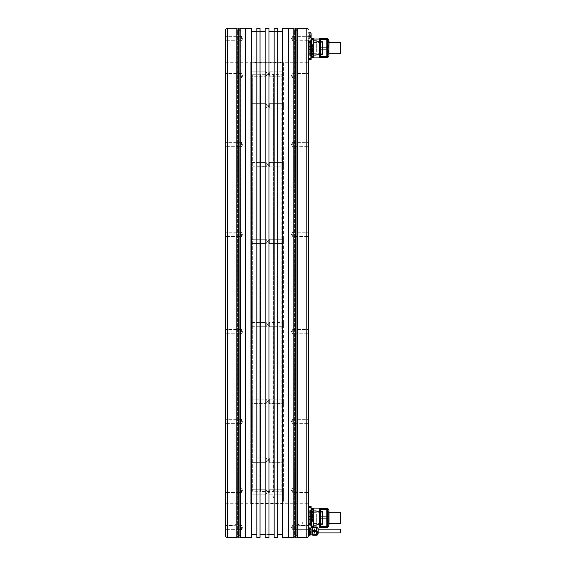 <?xml version="1.0" encoding="UTF-8"?>
<svg xmlns="http://www.w3.org/2000/svg" width="566" height="566" viewBox="0 0 566 566"><rect width="100%" height="100%" fill="white"/><g stroke="black" fill="none" stroke-linecap="round" stroke-linejoin="round"><path stroke-width="0.42" stroke-dasharray="2.83 2.12" d="M310.317 37.823L308.732 37.823L308.725 36.564L308.725 40.158L308.725 36.564L308.725 39.238L308.725 36.564L308.732 37.823L310.897 37.823L311.095 42.33L311.095 36.599A3.898 3.898 0 0 1 309.913 38.198L309.913 32.113L309.913 38.198L308.725 38.198L308.725 32.113L308.725 40.717L308.725 38.538L308.725 40.717L292.707 40.717L292.707 36.358L292.707 40.717L292.707 36.358L292.707 40.717L308.725 40.717M310.975 38.813L311.095 42.33L310.897 36.564L308.732 36.564L310.897 36.564L310.897 37.823L310.897 36.564L308.732 36.564L311.095 36.564L310.897 37.016M308.633 59.635L308.633 45.443L308.633 59.635M308.725 536.589L308.725 38.198M308.725 490.248L308.725 492.427L308.725 490.248M308.725 421.479L308.725 419.3L308.725 421.479M308.725 331.626L308.725 329.447L308.725 331.626M308.725 234.374L308.725 236.553L308.725 234.374M308.725 144.521L308.725 142.342L308.725 144.521M308.725 75.752L308.725 77.931L308.725 75.752M308.725 528.113L308.725 529.436L311.095 529.436L310.897 519.156L310.897 528.177L308.732 528.177L308.732 529.436L310.897 529.436L308.725 529.436L308.725 525.842L308.725 529.436L308.725 528.113L308.725 529.436L310.897 529.436L311.095 523.67L311.095 529.436L310.897 528.177L308.732 528.177L308.725 534.269L308.725 528.184L308.725 529.642L292.707 529.642L291.398 527.462L292.707 525.283L291.398 527.462L292.707 529.642L292.707 527.462L292.707 529.642L308.725 529.642L308.725 525.283L308.725 529.642L308.725 525.283L292.707 525.283L292.707 529.642L292.707 525.283L308.725 525.283M308.725 523.762L308.725 521.838L308.725 523.762M310.975 508.615L310.897 528.177L308.732 528.177L308.725 535.203L310.133 535.203L310.133 534.771L308.725 534.771M308.725 531.467L308.725 527.3L308.725 531.467L310.133 531.467L308.725 531.467M310.133 534.771L310.133 530.604L308.725 530.604L310.133 530.604L310.133 526.868L308.725 526.868L310.133 526.868L310.133 527.3L308.725 527.3L308.725 526.868L308.725 527.3L310.133 527.3L310.133 534.078M308.732 506.365L310.897 506.365L308.732 506.365L308.732 507.624L310.897 507.624L310.897 506.365L310.897 507.624L308.732 507.624L308.633 525.842L308.633 40.158L308.633 525.842L308.732 506.365L308.732 507.624L310.897 507.624L310.897 506.365L308.633 506.365L308.633 515.244L308.725 40.158L308.725 59.635L311.095 59.635L311.095 53.869L310.897 59.635L308.732 59.635L308.633 56.975L308.732 58.376L310.897 58.376L310.897 59.635L308.732 59.635M308.725 39.238L308.732 46.844L308.725 39.238M292.707 490.248L292.707 492.427L292.707 490.248M292.707 421.479L292.707 419.3L292.707 421.479M292.707 331.626L292.707 329.447L292.707 331.626M292.707 234.374L292.707 236.553L292.707 234.374M292.707 144.521L292.707 142.342L292.707 144.521M292.707 75.752L292.707 77.931L292.707 75.752M302.322 523.762L302.322 521.838L302.322 523.762M299.117 523.762L299.117 525.651L299.117 523.762M306.807 537.7L306.807 28.3M245.389 537.7L245.389 28.3M227.348 537.7L227.348 28.3M288.766 537.7L288.766 28.3M240.168 537.573L240.168 28.427M245.609 537.573L245.609 28.427M288.54 537.573L288.54 28.427M282.455 537.573L282.455 28.427M251.7 537.573L251.7 28.427M265.157 28.427L265.157 537.488L268.999 537.488L268.999 28.427M282.455 534.495L282.455 31.505L282.455 534.495M277.326 537.573L277.326 28.512L277.326 534.495L277.326 31.505L274.128 31.505L274.128 28.512L277.326 28.512L277.326 31.505L274.128 31.505L274.128 534.495L274.128 28.512L274.128 537.573M256.822 537.573L256.822 28.512L260.027 28.512L260.027 31.505L256.822 31.505L260.027 31.505L260.027 28.512L260.027 537.573M256.822 28.512L256.822 31.505L256.822 28.512M256.822 534.495L256.822 31.505L256.822 534.495M260.027 534.495L260.027 31.505L260.027 534.495M265.157 534.495L265.157 31.505L265.157 537.488L265.157 534.495L268.999 534.495L268.999 31.505L268.999 534.495L265.157 534.495M268.999 537.488L268.999 534.495L268.999 537.488M251.7 534.495L251.7 31.505L251.7 534.495M236.963 28.427L236.963 537.573M236.963 536.165L236.963 29.835L236.963 536.165A0.481 0.481 0 0 1 237.444 535.684L237.444 30.316L237.444 535.684L239.687 535.684A0.481 0.481 0 0 1 240.168 536.165L240.168 29.835L240.168 536.165M236.963 29.835A0.481 0.481 0 0 0 237.444 30.316L239.687 30.316A0.481 0.481 0 0 0 240.168 29.835M225.431 29.411L225.431 536.589M225.431 283L225.431 526.805L225.431 283M225.431 527.462L225.431 529.642L225.431 527.462M225.431 490.248L225.431 492.427L225.431 490.248M225.431 421.479L225.431 419.3L225.431 421.479M225.431 331.626L225.431 329.447L225.431 331.626M225.431 234.374L225.431 236.553L225.431 234.374M225.431 144.521L225.431 142.342L225.431 144.521M225.431 75.752L225.431 77.931L225.431 75.752M225.431 38.538L225.431 36.358L225.431 38.538M225.431 523.762L225.431 521.838L225.431 523.762M225.523 283L225.523 526.805L225.523 283M308.633 283L308.633 62.267L308.633 283M308.633 40.158L308.633 45.443L308.633 40.158M308.633 526.762L308.633 515.244L308.633 526.762M310.897 46.844L308.732 46.844L310.897 46.844L311.095 42.33L311.095 53.869L311.095 42.33L310.897 46.844L308.732 46.844L308.633 50.756L308.732 49.355L310.897 49.355L311.095 59.635L310.897 49.355L308.732 49.355L310.897 49.355L310.897 46.844L310.897 49.355M311.357 39.478L313.338 39.478L313.338 49.093L311.357 49.093L311.095 52.907L311.357 49.093L313.338 49.093L313.338 47.105L311.357 47.105L311.095 43.292L311.095 57.711L311.095 38.488L311.095 57.711L311.095 38.488L311.357 49.093L311.357 47.105L313.338 47.105L313.338 39.478L311.357 39.478L313.338 39.478L313.338 38.488L311.095 38.488L313.338 38.488L313.338 47.105L311.357 47.105L311.095 38.488M310.897 519.156L308.732 519.156L310.897 519.156L308.732 519.156L308.633 515.244L308.732 516.645L308.633 515.244L308.732 516.645L310.897 516.645M311.236 525.453L311.357 518.895L313.338 518.895L311.357 518.895L311.095 522.708L311.095 508.289L311.095 527.512L311.095 522.708L311.357 527.512L311.357 526.522L313.338 526.522L311.357 526.522L311.095 522.708L311.357 508.289L311.357 509.28L313.338 509.28L311.357 509.28L311.095 508.289L313.338 508.289L311.095 508.289L311.095 513.093L311.357 509.28L313.338 509.28L313.338 508.289L313.338 516.907L311.357 516.907L313.338 516.907L313.338 509.28L313.338 527.512L311.095 527.512L313.338 527.512L313.338 526.522L311.357 526.522L311.095 527.512L311.095 522.708L311.095 527.512M311.095 508.289L311.357 518.895L313.338 518.895L313.338 527.512L311.357 527.512M313.338 516.907L313.338 518.895L313.338 516.907L311.357 516.907M313.338 522.425L313.338 508.855L313.338 522.425M319.578 525.736L319.578 508.855L319.578 525.736M319.429 509.938L319.429 527.095L319.429 509.938M319.429 509.633L319.429 527.448L319.429 509.633M320.391 526.168L320.391 508.353L320.391 526.168M320.391 526.522L320.391 527.512L326.794 527.512L326.794 526.522L320.391 526.522L320.391 516.907L320.391 518.895L326.794 518.895L320.391 518.895L320.391 516.907L326.794 516.907L326.794 508.289L326.794 509.28L320.391 509.28L320.391 516.907L320.391 508.289L320.391 509.28L326.794 509.28L326.794 526.522L320.391 526.522L320.391 518.895L326.794 518.895L326.794 516.907L320.391 516.907L320.391 508.289L326.794 508.289L320.391 508.289L326.794 508.289L326.794 527.512L320.391 527.512L326.794 527.512L326.794 526.522L320.391 526.522L320.391 527.512L320.391 518.895M326.794 509.633L326.794 527.448L326.794 509.633M329.037 511.763L329.037 510.815M328.4 523.614L328.4 511.303L328.4 523.614M328.202 511.947L328.202 524.774L328.202 511.947M328.202 517.904L328.202 512.294L328.202 517.904M329.037 523.508L340.569 523.508L340.569 512.294L340.569 517.904L340.569 512.294L329.037 512.294M308.732 507.624L308.633 509.025L308.732 507.624M310.897 528.177L310.897 529.366M311.095 529.436L311.095 506.365M311.357 509.28L311.357 518.895M313.338 518.895L313.338 526.522M313.338 509.28L313.338 508.289L311.357 508.289M320.391 527.448L319.429 527.448L319.429 508.353L320.391 508.353M326.794 518.895L326.794 526.522M320.391 509.28L326.794 509.28M326.794 516.907L320.391 516.907M329.037 512.188L329.037 524.498L328.202 524.774L329.037 524.498M310.897 58.376L308.732 58.376L310.897 58.376L311.095 53.869L311.095 59.635M310.897 37.823L308.732 37.823L310.897 37.823M311.095 42.33L311.095 53.869L311.095 42.33M311.357 47.105L311.357 57.711L311.357 56.72L313.338 56.72L311.357 56.72L311.095 52.907L311.357 56.72L313.338 56.72L313.338 57.711L311.095 57.711L313.338 57.711L313.338 56.72L313.338 57.711L311.357 57.711L311.357 56.72M311.357 49.093L313.338 49.093L313.338 56.72M313.338 43.575L313.338 57.145L313.338 43.575M319.578 40.264L319.578 57.145L319.578 40.264M319.429 56.062L319.429 38.905L319.429 56.062M320.391 57.647L319.429 57.647L319.429 38.552L319.429 57.647L319.429 38.552L320.391 38.552L320.391 57.647L320.391 38.552M320.391 39.478L326.794 39.478L326.794 38.488L320.391 38.488L320.391 39.478L320.391 38.488L326.794 38.488L326.794 39.478L320.391 39.478L320.391 49.093L320.391 47.105L326.794 47.105L320.391 47.105L320.391 38.488L326.794 38.488L326.794 39.478L320.391 39.478L320.391 49.093L326.794 49.093L326.794 57.711L326.794 56.72L320.391 56.72L320.391 49.093L326.794 49.093L326.794 57.711L320.391 57.711L320.391 56.72L320.391 57.711L326.794 57.711L320.391 57.711L320.391 49.093L326.794 49.093L326.794 39.478L326.794 56.72L320.391 56.72L326.794 56.72M326.794 56.367L326.794 38.552L326.794 56.367M329.037 55.185L329.037 41.014M329.037 41.502L328.4 41.502L329.037 41.502L329.037 54.697L329.037 41.502L329.037 54.697L329.037 41.502L329.037 54.697L328.4 54.697L328.4 41.502L328.202 54.973L328.202 41.226L328.202 54.973L328.202 41.226L328.202 54.973L329.037 54.697L329.037 42.386M328.202 48.096L328.202 53.706L328.202 48.096M329.037 53.706L340.569 53.706L340.569 42.492L340.569 53.706L340.569 42.492L329.037 42.492M313.338 39.478L313.338 38.488L311.357 38.488M313.338 47.105L313.338 49.093M320.391 56.72L320.391 49.093M326.794 39.478L326.794 47.105L320.391 47.105M326.794 47.105L326.794 49.093M241.449 527.462L241.449 529.642L241.449 527.462M241.449 490.248L241.449 492.427L241.449 490.248M241.449 421.479L241.449 419.3L241.449 421.479M241.449 331.626L241.449 329.447L241.449 331.626M241.449 234.374L241.449 236.553L241.449 234.374M241.449 144.521L241.449 142.342L241.449 144.521M241.449 75.752L241.449 77.931L241.449 75.752M241.449 38.538L241.449 36.358L241.449 38.538M231.834 523.762L231.834 521.838L231.834 523.762M235.039 523.762L235.039 525.651L235.039 523.762M293.987 28.427L293.987 537.573M293.987 536.165L293.987 29.835L293.987 536.165A0.481 0.481 0 0 1 294.469 535.684L294.469 30.316L294.469 535.684L296.711 535.684A0.481 0.481 0 0 1 297.192 536.165L297.192 29.835L297.192 536.165M293.987 29.835A0.481 0.481 0 0 0 294.469 30.316L296.711 30.316A0.481 0.481 0 0 0 297.192 29.835M297.192 537.573L297.192 28.427M310.133 534.813L310.133 527.257L310.133 534.813M312.446 534.813L312.559 527.257L312.559 534.813L312.559 527.257L310.133 527.257M312.446 527.144L312.446 535.139M312.828 531.035L312.828 526.932L312.828 531.035M312.828 527.512L312.828 535.203L316.67 535.203L316.67 526.868L316.67 531.035L316.67 526.932L317.109 526.932L317.109 535.139M316.67 531.035L316.67 535.139L316.67 531.035M313.338 527.3L316.67 527.3M312.828 526.868L316.67 526.868L312.828 526.868M316.67 530.604L312.828 530.604M312.828 531.467L316.67 531.467M316.67 534.771L312.828 534.771M318.149 531.035L318.149 529.047L318.149 531.035M317.887 531.035L317.887 529.047L317.887 531.035M317.632 531.035L317.632 533.391L317.632 531.035M340.569 532.896L340.569 529.175M308.725 32.113L309.913 32.113L309.913 38.198M311.095 36.599L311.095 33.712A3.898 3.898 0 0 0 309.913 32.113M309.531 36.351L309.531 35.439L309.531 36.443L311.095 36.196L309.531 36.351M309.531 34.873L309.531 36.075L309.531 33.868L309.531 34.873L311.095 34.873L309.531 34.873M309.531 33.96L311.095 33.96L309.531 33.96M308.725 528.184L309.913 528.184L309.913 534.269L309.913 528.184L309.913 534.269L308.725 534.269M309.913 528.184A3.898 3.898 0 0 1 311.095 529.79L311.095 532.67A3.898 3.898 0 0 1 309.913 534.269M311.095 532.422L311.095 531.509L311.095 532.67L311.095 532.266L309.531 532.514L309.531 531.509L309.531 532.514L311.095 532.422M311.095 531.509L311.095 529.981L311.095 531.509L309.531 531.509L309.531 530.95L309.531 532.146L309.531 530.314L309.531 531.509L311.095 531.509M309.531 530.031L309.531 530.95L309.531 529.939L311.095 530.193L309.531 530.031M311.095 530.314L309.531 530.314L311.095 530.314M309.178 533.115L309.178 528.955L309.178 533.115L309.015 529.111L308.725 532.96L308.725 529.111L309.178 528.955M309.178 529.111L309.178 532.96L309.178 529.111L314.427 529.111L314.427 532.96L314.427 529.111M309.178 532.96L314.427 532.96M314.427 528.87L314.427 533.214L311.222 533.2L311.222 528.87L314.427 528.87L314.427 533.214L311.222 533.214L311.222 528.856L311.222 533.2L311.222 528.856L314.427 528.856M311.222 528.63L311.222 533.441L311.222 528.63L309.496 528.63L309.496 533.441L309.496 528.63L309.496 533.441L311.222 533.441M311.222 533.759L309.814 533.759L309.814 528.311L311.222 528.311L311.222 533.759L311.222 528.311M308.725 529.111L308.725 532.96M308.725 531.035L308.725 532.896L308.725 531.035M314.427 531.035L314.427 532.896L314.427 531.035M308.725 527.59L308.725 534.481A0.509 0.509 180 0 0 308.725 533.681L308.725 528.389A0.509 0.509 0 0 0 308.725 527.59M308.76 534.46L308.916 527.887M308.916 528.184L308.916 533.887M308.633 517.904L308.633 512.294L308.633 517.904M322.436 517.904L322.436 512.294L322.436 517.904M308.633 521.215L308.633 511.268L308.633 521.215M312.029 521.215L312.029 511.268L312.029 521.215M311.675 514.763L311.675 524.18L311.675 514.763M311.675 520.975L311.675 511.749L311.675 520.975M322.436 514.827L322.436 524.052L322.436 514.827M308.633 44.785L308.633 54.732L308.633 44.785M308.633 48.096L308.633 53.706L308.633 48.096M312.029 44.785L312.029 54.732L312.029 44.785M311.675 51.237L311.675 41.82L311.675 51.237M311.675 45.025L311.675 54.251L311.675 45.025M322.436 51.173L322.436 41.948L322.436 51.173M322.436 48.096L322.436 53.706L322.436 48.096M311.236 513.595L311.236 526.507L311.236 513.595M311.095 522.241L311.095 509.216L311.095 522.241M311.739 521.965L311.739 509.775L311.739 521.965M311.739 521.732L311.739 510.242L311.739 521.732M311.569 522.107L311.569 509.492L311.576 522.1M310.628 510.362L310.628 525.439L310.628 510.362L310.614 525.432L310.614 510.369L309.736 510.369L309.736 525.432L309.736 510.369L309.736 525.432L309.736 510.369L310.614 510.369L310.628 525.439L309.736 525.432L310.614 525.432L310.614 510.369L311.739 509.924L311.739 525.878L311.569 509.492L311.569 526.309L311.739 525.878L310.628 525.439L311.739 525.878L311.739 509.924L310.628 510.362M309.814 521.569L309.814 510.567L309.814 521.569M311.095 513.588L311.095 526.522L311.095 513.588M313.083 521.746L313.083 510.214L313.083 521.746M316.67 514.055L316.67 525.588L316.67 514.055M316.67 514.374L316.67 524.951L316.67 514.374M312.446 521.428L312.446 510.85L312.446 521.428M322.436 521.201L322.436 511.303L322.436 521.201M326.801 510.214L326.801 526.776L326.801 510.214M323.016 525.588L323.016 509.025L323.016 525.588M323.016 513.496L323.016 526.713L323.016 513.496M326.851 510.27L326.851 526.713L326.851 510.27M322.436 514.607L322.436 524.484L322.436 514.607M314.816 527.512L314.816 534.559L314.816 527.512L316.811 527.512L316.776 534.608L316.776 527.462L314.774 527.462L314.816 534.537L314.816 527.533M314.816 534.559L316.811 534.559L314.774 534.608L314.774 531.035L314.816 534.537M311.236 52.405L311.236 39.493L311.236 52.405M311.095 43.759L311.095 56.784L311.095 43.759M311.739 44.035L311.739 56.225L311.739 44.035M311.739 44.268L311.739 55.758L311.739 44.268M311.569 43.893L311.569 56.508L311.576 43.9M310.628 55.638L310.628 40.561L310.628 55.638L310.614 40.568L310.614 55.631L309.736 55.631L309.736 40.568L309.736 55.631L309.736 40.568L309.736 55.631L310.614 55.631L310.628 40.561L309.736 40.568L310.614 40.568L310.614 55.631L311.739 56.076L311.739 40.122L311.569 56.508L311.569 39.691L311.739 40.122L310.628 40.561L311.739 40.122L311.739 56.076L310.628 55.638M309.814 44.431L309.814 55.433L309.814 44.431M311.095 52.412L311.095 39.478L311.095 52.412M313.083 44.254L313.083 55.786L313.083 44.254M316.67 51.945L316.67 40.412L316.67 51.945M316.67 51.626L316.67 41.049L316.67 51.626M312.446 44.572L312.446 55.15L312.446 44.572M322.436 44.799L322.436 54.697L322.436 44.799M326.801 55.786L326.801 39.224L326.801 55.786M323.016 40.412L323.016 56.975L323.016 40.412M323.016 52.504L323.016 39.287L323.016 52.504M326.851 55.73L326.851 39.287L326.851 55.73M322.436 51.393L322.436 41.516L322.436 51.393M297.192 29.312L295.594 30.316L293.987 29.312L293.987 536.688L295.594 535.684L295.594 30.316L295.594 535.684L297.192 536.688L297.192 29.312M240.168 29.312L238.562 30.316L236.963 29.312L236.963 536.688L238.562 535.684L238.562 30.316L238.562 535.684L240.168 536.688L240.168 29.312M266.119 402.907L266.119 399.186L266.119 403.544L266.119 399.186L250.738 399.186L250.738 403.544L250.738 399.186L250.738 403.544L250.738 399.186L266.119 399.186L266.119 403.544L250.738 403.544L266.119 403.544L266.119 402.907M250.738 503.337L250.738 62.663L250.738 503.337L283.417 503.337L283.417 62.663L250.738 62.663M250.738 492.172L250.738 73.828L250.738 492.172L252.337 491.246L252.337 74.754L252.337 491.246L260.346 491.246L260.346 283L260.608 491.5L260.608 74.5L260.608 491.5L273.548 491.5L273.548 283L273.803 491.246L273.803 74.754L273.803 491.246L281.811 491.246L281.811 74.754L281.811 491.246L283.417 492.172L283.417 73.828L283.417 492.172M250.738 491.96L250.738 489.781L250.738 491.96M250.738 460.979L250.738 457.965L250.738 460.979M250.738 326.575L250.738 322.387L250.738 326.575M250.738 243.613L250.738 239.255L250.738 243.613L250.738 239.255L250.738 243.613L266.119 243.613L266.119 239.255L250.738 239.255L266.119 239.255L266.119 243.613L266.119 239.255L267.428 241.434L266.119 243.613L250.738 243.613M250.738 166.645L250.738 162.456L250.738 166.645M250.738 107.399L250.738 103.677L250.738 107.399M250.738 74.875L250.738 71.861L250.738 74.875M250.738 74.04L250.738 71.861L250.738 74.04M250.738 105.021L250.738 108.035L250.738 105.021M250.738 163.093L250.738 166.814L250.738 163.093M250.738 322.387L250.738 326.745L250.738 322.387L266.119 322.387L266.119 326.745L250.738 326.745L266.119 326.745L266.119 322.387L266.119 326.745L266.119 322.387L250.738 322.387M250.738 458.602L250.738 462.323L250.738 458.602M250.738 491.125L250.738 494.139L250.738 491.125M283.417 62.663L283.417 503.337M283.417 491.96L283.417 489.781L283.417 491.96M283.417 459.309L283.417 462.323L283.417 459.309M283.417 399.822L283.417 403.544L283.417 399.822M283.417 322.549L283.417 326.745L283.417 322.549M283.417 239.255L283.417 243.613L283.417 239.255L283.417 243.613L283.417 239.255L269.345 239.255L269.345 243.613L283.417 243.613L269.345 243.613L269.345 239.255L269.345 243.613L268.036 241.434L269.345 243.613L269.345 239.255L268.036 241.434L269.345 239.255L283.417 239.255M283.417 162.626L283.417 166.814L283.417 162.626M283.417 104.314L283.417 108.035L283.417 104.314M283.417 73.212L283.417 76.219L283.417 73.212M283.417 74.04L283.417 71.861L283.417 74.04M283.417 106.691L283.417 103.677L283.417 106.691M283.417 166.178L283.417 162.456L283.417 166.178M283.417 326.745L283.417 322.387L283.417 326.745L269.345 326.745L269.345 322.387L283.417 322.387L269.345 322.387L269.345 326.745L269.345 322.387L269.345 326.745L283.417 326.745M283.417 403.374L283.417 399.186L283.417 403.374M283.417 461.686L283.417 457.965L283.417 461.686M283.417 492.788L283.417 489.781L283.417 492.788M283.417 496.049L283.417 498.101L283.417 496.049M283.417 73.828L281.811 74.754L273.548 74.5L273.548 283L273.548 74.5L260.346 74.754L260.346 283L260.346 74.754L252.337 74.754L250.738 73.828M269.345 491.96L269.345 489.781L269.345 491.96M269.345 459.309L269.345 462.323L269.345 457.965L269.345 462.323L283.417 462.323L269.345 462.323L269.345 457.965L283.417 457.965L269.345 457.965L269.345 459.309M269.345 399.822L269.345 403.544L269.345 399.186L269.345 403.544L283.417 403.544L269.345 403.544L269.345 399.186L283.417 399.186L269.345 399.186L269.345 399.822M269.345 162.626L269.345 166.814L269.345 162.456L283.417 162.456L269.345 162.456L269.345 166.814L283.417 166.814L269.345 166.814L269.345 162.626M269.345 104.314L269.345 108.035L269.345 103.677L283.417 103.677L269.345 103.677L269.345 108.035L283.417 108.035L269.345 108.035L269.345 104.314M269.345 73.212L269.345 76.219L269.345 71.861L269.345 76.219L283.417 76.219L269.345 76.219L269.345 73.212M268.036 324.566L269.345 326.745L268.036 324.566L269.345 322.387L268.036 324.566M269.345 492.788L269.345 489.781L283.417 489.781L269.345 489.781L269.345 492.788M283.29 496.049L283.29 497.974L283.29 496.049M277.007 496.049L277.007 497.974L277.007 496.049M273.803 496.049L273.803 497.96L273.803 496.049M266.119 491.96L266.119 489.781L266.119 491.96M266.119 460.979L266.119 457.965L266.119 462.323L250.738 462.323L266.119 462.323L266.119 457.965L250.738 457.965L266.119 457.965L266.119 460.979M266.119 166.645L266.119 162.456L266.119 166.814L266.119 162.456L250.738 162.456L266.119 162.456L266.119 166.814L250.738 166.814L266.119 166.645M266.119 107.399L266.119 103.677L266.119 108.035L266.119 103.677L250.738 103.677L266.119 103.677L266.119 108.035L250.738 108.035L266.119 108.035L266.119 107.399M266.119 74.875L266.119 71.861L266.119 76.219L266.119 71.861L266.119 76.219L250.738 76.219L266.119 76.219L266.119 74.875M266.119 239.425L267.428 241.434L266.119 243.613L266.119 239.425M267.428 324.566L266.119 322.387L267.428 324.566L266.119 326.745L267.428 324.566M266.119 491.125L266.119 494.139L266.119 489.781L250.738 489.781L266.119 489.781L266.119 491.125M240.295 537.7L240.295 28.3M236.836 28.3L236.836 537.7M293.86 28.3L293.86 537.7M297.32 537.7L297.32 28.3M239.687 30.316L239.687 535.684L239.687 30.316M326.794 508.353L327.537 508.353L327.537 527.448L327.537 508.353L327.537 527.448L326.794 527.448M327.87 509.796L327.87 527.257L327.87 509.796M328.917 511.374L328.917 525.439L328.917 511.374M328.917 510.362L328.917 525.439L327.87 527.257L327.87 508.544M327.537 39.832L327.537 57.647L327.537 39.832M327.87 57.456L327.87 38.743L327.87 57.456L327.87 38.743L328.917 40.561L328.917 55.638M326.794 38.552L327.537 38.552L327.537 57.647L326.794 57.647M296.711 30.316L296.711 535.684L296.711 30.316M317.222 535.075L317.109 526.932M318.099 528.524L318.099 533.547M311.095 36.075L309.531 36.075L311.095 36.075M311.095 35.439L309.531 35.439L311.095 35.439M311.095 34.243L309.531 34.243L311.095 34.243M311.095 532.146L309.531 532.146L311.095 532.146M311.095 530.95L309.531 530.95L311.095 530.95M311.42 521.569L311.42 510.567L311.42 521.569M311.42 44.431L311.42 55.433L311.42 44.431M295.594 537.7L295.594 28.3M238.562 537.7L238.562 28.3M292.707 488.069L308.725 488.069L292.707 488.069L291.398 490.248L292.707 492.427L308.725 492.427L292.707 492.427L291.398 490.248L292.707 488.069M292.707 419.3L308.725 419.3L292.707 419.3L291.398 421.479L292.707 423.658L308.725 423.658L292.707 423.658L291.398 421.479L292.707 419.3M292.707 329.447L308.725 329.447L292.707 329.447L291.398 331.626L292.707 333.806L308.725 333.806L292.707 333.806L291.398 331.626L292.707 329.447M292.707 232.194L308.725 232.194L292.707 232.194L291.398 234.374L292.707 236.553L308.725 236.553L292.707 236.553L291.398 234.374L292.707 232.194M292.707 142.342L308.725 142.342L292.707 142.342L291.398 144.521L292.707 146.7L308.725 146.7L292.707 146.7L291.398 144.521L292.707 142.342M292.707 73.573L308.725 73.573L292.707 73.573L291.398 75.752L292.707 77.931L308.725 77.931L292.707 77.931L291.398 75.752L292.707 73.573M292.707 36.358L308.725 36.358L292.707 36.358L291.398 38.538L292.707 40.717L291.398 38.538L292.707 36.358M302.322 521.838L308.725 521.838M302.322 525.68L308.725 525.68M302.322 521.873L299.117 521.873L297.978 523.762L299.117 525.651L302.322 525.651M225.523 62.267L308.633 62.267M225.523 503.733L308.633 503.733M313.338 526.946L317.158 526.946M319.429 508.855L313.338 508.855M329.037 511.303L328.202 511.027L329.037 511.303M313.338 39.054L319.429 39.054M319.429 57.145L313.338 57.145M241.449 525.283L225.431 525.283L241.449 525.283L242.757 527.462L241.449 529.642L225.431 529.642L241.449 529.642L242.757 527.462L241.449 525.283M241.449 488.069L225.431 488.069L241.449 488.069L242.757 490.248L241.449 492.427L225.431 492.427L241.449 492.427L242.757 490.248L241.449 488.069M241.449 419.3L225.431 419.3L241.449 419.3L242.757 421.479L241.449 423.658L225.431 423.658L241.449 423.658L242.757 421.479L241.449 419.3M241.449 329.447L225.431 329.447L241.449 329.447L242.757 331.626L241.449 333.806L225.431 333.806L241.449 333.806L242.757 331.626L241.449 329.447M241.449 232.194L225.431 232.194L241.449 232.194L242.757 234.374L241.449 236.553L225.431 236.553L241.449 236.553L242.757 234.374L241.449 232.194M241.449 142.342L225.431 142.342L241.449 142.342L242.757 144.521L241.449 146.7L225.431 146.7L241.449 146.7L242.757 144.521L241.449 142.342M241.449 73.573L225.431 73.573L241.449 73.573L242.757 75.752L241.449 77.931L225.431 77.931L241.449 77.931L242.757 75.752L241.449 73.573M241.449 36.358L225.431 36.358L241.449 36.358L242.757 38.538L241.449 40.717L225.431 40.717L241.449 40.717L242.757 38.538L241.449 36.358M231.834 521.838L225.431 521.838M231.834 525.68L225.431 525.68M231.834 521.873L235.039 521.873L236.178 523.762L235.039 525.651L231.834 525.651M312.828 526.932L312.446 526.932M318.149 529.047L317.632 528.686M318.149 533.023L317.632 533.391M317.632 532.896L318.149 532.896M317.632 529.175L318.149 529.175M309.531 36.443L311.095 36.443L309.531 36.443M309.531 36.196L311.095 36.196L309.531 36.196M309.531 33.868L311.095 33.868L309.531 33.868M309.531 34.116L311.095 34.116L309.531 34.116M309.531 532.514L311.095 532.514L309.531 532.514M309.531 532.266L311.095 532.266L309.531 532.266M309.531 529.939L311.095 529.939L309.531 529.939M309.531 530.193L311.095 530.193L309.531 530.193M308.725 532.896L314.427 532.896M308.725 529.175L314.427 529.175M308.916 534.078L308.916 527.993M308.633 512.294L322.436 512.294L308.633 512.294M308.633 524.533L312.029 524.533L308.633 524.533M308.633 511.268L312.029 511.268L308.633 511.268M322.436 511.749L311.675 511.749L322.436 511.749M322.436 524.052L311.675 524.052L322.436 524.052M308.633 523.508L322.436 523.508L308.633 523.508M308.633 41.467L312.029 41.467L308.633 41.467M308.633 54.732L312.029 54.732L308.633 54.732M322.436 54.251L311.675 54.251L322.436 54.251M322.436 41.948L311.675 41.948L322.436 41.948M308.633 42.492L322.436 42.492L308.633 42.492M308.633 53.706L322.436 53.706L308.633 53.706M309.814 525.234L311.739 525.559L309.814 525.234M309.814 510.567L311.739 510.242L309.814 510.567M313.083 525.588L316.67 525.588L313.083 525.588L312.446 524.951L316.67 524.951L312.446 524.951L313.083 525.588M313.083 510.214L316.67 510.214L313.083 510.214L312.446 510.85L316.67 510.85L312.446 510.85L313.083 510.214M322.436 511.303L316.67 511.303L322.436 511.317M322.436 524.498L316.67 524.498L322.436 524.498M316.67 524.484L322.436 524.484L316.67 524.484M326.801 509.025L323.016 509.089L326.801 509.025M326.801 526.776L323.016 526.713L326.801 526.776M309.814 40.766L311.739 40.441L309.814 40.766M309.814 55.433L311.739 55.758L309.814 55.433M313.083 40.412L316.67 40.412L313.083 40.412L312.446 41.049L316.67 41.049L312.446 41.049L313.083 40.412M313.083 55.786L316.67 55.786L313.083 55.786L312.446 55.15L316.67 55.15L312.446 55.15L313.083 55.786M322.436 54.697L316.67 54.697L322.436 54.683M322.436 41.502L316.67 41.502L322.436 41.502M316.67 41.516L322.436 41.516L316.67 41.516M326.801 56.975L323.016 56.911L326.801 56.975M326.801 39.224L323.016 39.287L326.801 39.224M293.987 29.312L293.987 536.688M236.963 29.312L236.963 536.688M267.428 401.365L266.119 399.186L267.428 401.365L266.119 403.544L267.428 401.365M269.345 494.139L283.417 494.139L269.345 494.139L268.036 491.96L269.345 489.781L268.036 491.96L269.345 494.139M268.036 460.144L269.345 457.965L268.036 460.144L269.345 462.323L268.036 460.144M268.036 401.365L269.345 399.186L268.036 401.365L269.345 403.544L268.036 401.365M268.036 164.635L269.345 166.814L268.036 164.635L269.345 162.456L268.036 164.635M268.036 105.856L269.345 108.035L268.036 105.856L269.345 103.677L268.036 105.856M269.345 71.861L283.417 71.861L269.345 71.861L268.036 74.04L269.345 76.219L268.036 74.04L269.345 71.861M277.007 494.146L273.803 494.146L272.656 496.049L273.803 497.96L283.417 498.101M277.007 494.132L283.417 493.998M266.119 494.139L250.738 494.139L266.119 494.139L267.428 491.96L266.119 489.781L267.428 491.96L266.119 494.139M267.428 460.144L266.119 457.965L267.428 460.144L266.119 462.323L267.428 460.144M267.428 164.635L266.119 166.814L267.428 164.635L266.119 162.456L267.428 164.635M267.428 105.856L266.119 108.035L267.428 105.856L266.119 103.677L267.428 105.856M266.119 71.861L250.738 71.861L266.119 71.861L267.428 74.04L266.119 76.219L267.428 74.04L266.119 71.861"/><path stroke-width="0.85" d="M308.732 58.376L310.897 58.376L310.897 59.635L308.732 59.635L308.725 58.312M310.897 58.376L310.897 49.355L308.732 49.355L308.725 46.78M310.897 49.355L310.897 46.844L308.732 46.844M310.897 37.016L310.897 37.823L310.317 37.823M308.633 59.635L308.633 506.365M308.725 40.717L308.725 536.589L306.807 537.7L306.807 28.3L297.192 28.427L297.192 537.573L306.807 537.7M308.725 525.283L308.725 534.269L309.913 534.269L309.913 528.184L308.725 528.113M310.133 534.078L310.133 535.203L308.725 535.203L308.725 534.269M240.295 28.3L245.389 28.3L245.389 537.7L240.168 537.573L240.168 28.427L240.295 537.7M227.348 537.7L236.963 537.573L236.836 28.3L227.348 28.3L227.348 537.7L225.431 536.589L225.431 29.411L227.348 28.3M288.766 537.7L293.987 537.573L293.86 28.3L288.766 28.3L288.766 537.7L282.455 537.573L282.455 28.427L288.54 28.427L288.54 537.573M245.609 537.573L245.609 28.427L251.7 28.427L251.7 537.573L245.389 537.7M268.999 28.427L265.157 28.427L265.157 537.488L268.999 537.488L268.999 28.427M282.455 534.495L277.326 534.495M282.455 31.505L277.326 31.505M277.326 28.512L277.326 537.573L274.128 537.573L274.128 28.512L277.326 28.512M260.027 28.512L260.027 537.573L256.822 537.573L256.822 28.512L260.027 28.512M265.157 534.495L260.027 534.495M265.157 31.505L260.027 31.505M274.128 31.505L268.999 31.505M274.128 534.495L268.999 534.495M256.822 534.495L251.7 534.495M256.822 31.505L251.7 31.505M311.095 59.635L310.975 38.813M308.725 38.198L309.913 38.198A3.898 3.898 0 0 0 311.095 36.599L310.897 46.844M311.095 506.365L308.732 506.365L308.732 507.624L310.897 507.624L311.095 506.365L311.095 512.131L310.975 508.615M311.095 527.512L311.236 525.453M329.037 524.498L329.037 512.188M308.725 519.22L308.725 516.581M310.897 519.156L308.732 519.156M310.897 516.645L308.732 516.645M310.897 528.177L308.732 528.177M311.357 516.907L313.338 516.907L313.338 509.28L311.357 509.28L311.357 518.895L313.338 518.895L313.338 527.512L311.357 527.512M313.338 526.522L311.357 526.522L311.357 518.895M311.095 508.289L311.357 509.28M311.357 508.289L313.338 508.289L313.338 509.28M313.338 518.895L313.338 516.907M320.391 508.353L319.429 508.353L319.429 527.448L320.391 527.448M320.391 516.907L326.794 516.907L326.794 508.289L320.391 508.289L320.391 527.512L326.794 527.512L326.794 526.522L320.391 526.522M326.794 526.522L326.794 518.895L320.391 518.895M326.794 518.895L326.794 516.907M326.794 509.28L320.391 509.28M326.794 527.448L327.87 527.257L327.537 508.353L327.87 527.257L329.037 524.986L329.037 511.763M329.037 512.294L340.569 512.294L340.569 523.508L329.037 523.508M326.794 38.552L327.87 38.743L327.537 57.647L327.87 38.743L329.037 41.014L328.917 55.638L329.037 42.386M311.357 49.093L313.338 49.093L313.338 57.711L311.357 57.711L311.357 39.478L313.338 39.478L313.338 38.488L311.357 38.488L311.357 39.478M311.357 47.105L313.338 47.105L313.338 39.478M311.357 56.72L313.338 56.72M313.338 49.093L313.338 47.105M320.391 38.552L319.429 38.552L319.429 57.647L320.391 57.647M320.391 39.478L320.391 38.488L326.794 38.488L326.794 39.478L320.391 39.478L320.391 57.711L326.794 57.711L326.794 39.478M320.391 56.72L326.794 56.72M326.794 49.093L320.391 49.093M320.391 47.105L326.794 47.105M329.037 41.014L329.037 41.502M329.037 42.492L340.569 42.492L340.569 53.706L329.037 53.706M308.725 534.771L310.133 534.771M310.133 534.813L312.446 534.813M312.828 535.139L312.446 535.139L312.446 527.512L312.446 534.927M316.67 526.946L316.67 535.203L312.828 535.203L312.828 527.512M316.67 531.467L312.828 531.467M316.67 527.3L313.338 527.3M312.828 534.771L316.67 534.771M312.828 530.604L316.67 530.604M318.149 529.047L318.149 533.384L318.149 529.047M318.149 529.175L340.569 529.175L340.569 532.896L318.149 532.896M309.913 38.198L309.913 32.113L308.725 32.113M311.095 36.599L311.095 33.712A3.898 3.898 0 0 0 309.913 32.113M309.913 528.184A3.898 3.898 0 0 1 311.095 529.79L311.095 532.67A3.898 3.898 0 0 1 309.913 534.269M293.987 29.312L295.594 28.3L297.192 29.305M293.987 536.688L295.594 537.7L297.192 536.695M238.562 28.3L240.168 29.312L240.168 536.688L238.562 537.7L238.562 28.3L236.963 29.312M236.963 536.688L238.562 537.7M236.836 537.7L236.836 28.3M293.86 537.7L293.86 28.3M297.32 28.3L297.32 537.7M316.67 531.035L312.828 531.035M317.109 531.035L317.109 535.139L317.109 531.035M317.222 535.075L318.099 533.547L318.099 528.524L317.222 527.003M295.594 537.7L295.594 28.3M308.725 29.411L306.807 28.3M317.158 526.946L313.338 526.946M327.87 508.544L328.917 510.362L327.87 508.544L326.794 508.353M313.338 508.855L319.429 508.855M328.917 510.362L329.037 510.815M327.87 57.456L328.917 55.638L327.87 57.456L326.794 57.647M313.338 39.054L319.429 39.054M313.338 57.145L319.429 57.145M328.917 55.638L329.037 55.185M317.109 535.139L316.67 535.139M297.192 536.688L297.192 29.312"/></g></svg>
